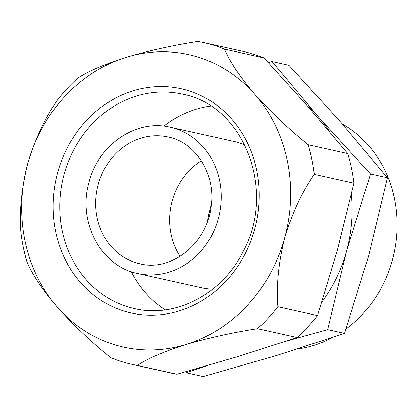 <?xml version="1.0" encoding="UTF-8"?>
<svg xmlns="http://www.w3.org/2000/svg" width="418" height="418" viewBox="0 0 418 418"><rect width="100%" height="100%" fill="white"/><g stroke="black" fill="none" stroke-linecap="round" stroke-linejoin="round"><path stroke-width="0.63" d="M387.408 177.77L370.505 173.998L318.709 117.192L272.024 61.524L288.927 65.297L340.722 122.103L387.408 177.77L368.53 256.156L344.542 333.402L276.423 355.546L203.195 376.555L186.292 372.783L208.211 365.374M285.609 341.381L327.639 329.63L344.542 333.402M272.024 61.524L268.309 62.538M257.498 328.7A164.812 147.052 -77.4 0 0 277.855 306.734C276.204 285.74 278.466 262.833 284.642 238.004A149.832 133.682 -77.4 0 0 254.855 94.379A149.832 133.682 -77.4 0 0 126.377 57.245A149.832 133.682 -77.4 0 0 27.692 163.736A149.832 133.682 -77.4 0 0 57.48 307.361A149.832 133.682 -77.4 0 0 185.958 344.495A149.832 133.682 -77.4 0 0 284.642 238.004C292.01 213.577 301.9 192.369 314.31 174.384A164.812 147.052 -77.4 0 0 308.165 144.753C288.812 129.099 271.042 112.306 254.855 94.379C239.89 76.734 229.743 61.639 224.414 49.105A164.812 147.052 -77.4 0 0 203.493 42.563A164.812 147.052 -77.4 0 0 197.913 41.445C173.193 45.285 149.346 50.552 126.377 57.245C104.636 64.2 88.417 71.17 77.711 78.145A164.812 147.052 -77.4 0 0 57.355 100.111C44.945 118.101 35.055 139.309 27.692 163.736C21.511 188.56 19.249 211.471 20.9 232.46A164.812 147.052 -77.4 0 0 27.045 262.086C32.369 274.616 42.516 289.705 57.48 307.361C73.657 325.277 91.427 342.07 110.791 357.74A164.812 147.052 -77.4 0 0 131.717 364.282A164.812 147.052 -77.4 0 0 137.297 365.4C147.988 358.425 164.211 351.46 185.958 344.495C208.911 337.812 232.758 332.545 257.498 328.7L297.12 337.54A164.812 147.052 -77.4 0 0 317.476 315.574L277.855 306.734M131.717 364.282L171.338 373.122A164.812 147.052 -77.4 0 0 176.913 374.235L137.297 365.4M224.414 49.105L264.035 57.945L307.679 106.167L347.786 153.594L308.165 144.753M297.12 337.54L238.788 356.282L176.913 374.235M329.88 132.015A139.842 124.773 -77.4 0 0 318.709 117.192A139.842 124.773 -77.4 0 0 307.46 105.911M321.917 301.911A139.842 124.773 -77.4 0 0 346.517 251.244A139.842 124.773 -77.4 0 0 351.371 194.574M370.505 173.998L346.517 251.244L327.639 329.63M297.339 349.03A119.867 106.945 -77.4 0 0 332.691 337.436M346.047 328.961A119.867 106.945 -77.4 0 0 342.384 124.005M211.356 204.407A91.777 81.886 -77.4 0 0 210.369 207.772A91.777 81.886 -77.4 0 0 207.626 221.117M131.278 271.705A109.877 98.037 -77.4 0 0 165.262 309.874M210.735 106.067A109.877 98.037 -77.4 0 0 163.746 126.173M137.653 273.497C100.738 266.407 77.194 221.305 89.196 181.725C98.58 144.503 136.467 118.811 170.278 127.26A74.916 66.843 -77.4 0 1 219.204 214.936A74.916 66.843 -77.4 0 1 137.653 273.497L201.486 287.736A74.916 66.843 -77.4 0 0 212.746 289.146M244.906 145.015A74.916 66.843 -77.4 0 0 234.111 141.503L170.278 127.26M201.413 160.81A64.926 57.93 -77.4 0 0 172.221 200.781A64.926 57.93 -77.4 0 0 180.09 256.365M264.035 57.945A164.812 147.052 -77.4 0 0 243.114 51.404L203.493 42.563M314.31 174.384L353.931 183.22L337.472 249.792L317.476 315.574M353.931 183.22A164.812 147.052 -77.4 0 0 347.786 153.594M57.668 172.399A114.872 102.494 -77.4 0 0 179.008 310.987A114.872 102.494 -77.4 0 0 231.828 119.229A114.872 102.494 -77.4 0 0 57.668 172.399M98.293 184.286A64.926 57.93 -77.4 0 0 139.826 263.748C170.042 271.878 206.246 245.11 210.975 207.464C216.346 174.923 196.167 142.465 168.104 137.01A64.926 57.93 -77.4 0 0 98.293 184.286M64.153 174.128A109.877 98.037 -77.4 0 0 134.444 308.599C175.487 318.563 222.454 294.042 243.344 251.129C276.836 189.788 243.297 104.949 182.295 94.123A109.877 98.037 -77.4 0 0 64.153 174.128"/></g></svg>
